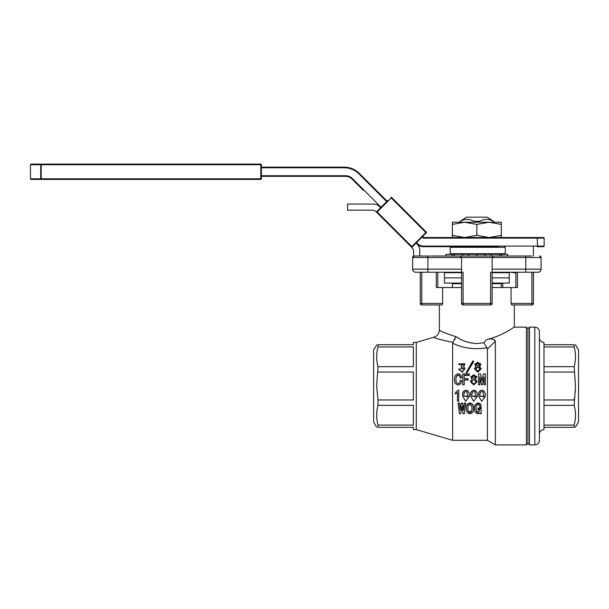 <?xml version="1.0" encoding="UTF-8"?>
<svg xmlns="http://www.w3.org/2000/svg" width="609" height="609" viewBox="0 0 609 609"><rect width="100%" height="100%" fill="white"/><g stroke="black" fill="none" stroke-linecap="round" stroke-linejoin="round"><path stroke-width="0.91" d="M452.989 283.086L452.38 283.703L461.553 283.703M500.705 283.086L501.314 283.703L492.141 283.703M501.314 287.524L501.314 283.703M452.38 287.524L452.38 283.703M492.141 272.687L509.269 272.687L509.269 277.887L492.141 277.887L509.269 277.887L509.269 283.086L492.141 283.086M461.553 283.086L444.425 283.086L444.425 272.687L461.553 272.687M461.553 277.887L444.425 277.887L461.553 277.887M489.08 222.224L452.38 222.224L452.38 224.409L464.614 222.224L476.847 224.409L489.08 222.224L501.314 222.224L501.314 224.409L489.08 222.224M501.314 237.518L501.314 224.409M501.314 235.325L489.08 237.518L476.847 235.325L476.847 224.409M476.847 235.325L464.614 237.518L452.38 235.325L452.38 224.409M452.38 235.325L452.38 237.518M507.723 256.016L507.723 254.334L445.971 254.334L445.971 256.016M501.664 256.016L501.664 254.334M499.449 256.016L499.449 254.334M491.174 256.016L491.174 254.334M485.122 256.016L485.122 254.334M476.847 256.016L476.847 254.334M468.572 256.016L468.572 254.334M462.52 256.016L462.52 254.334M454.245 256.016L454.245 254.334M452.03 256.016L452.03 254.334M31.059 179.396L41.191 179.396L31.059 179.396A0.609 0.609 0 0 1 30.45 178.787L30.45 164.719L31.059 164.103L260.766 164.103A0.609 0.609 0 0 1 261.375 164.719L261.375 178.787L260.766 178.787L260.766 164.719L41.191 164.719L41.191 178.787L260.766 178.787L260.766 179.396L41.191 179.396L41.191 178.787L40.696 178.787L40.696 164.719L30.45 164.719M426.33 232.927A0.609 0.609 0 0 1 426.285 232.973A0.609 0.609 0 0 0 426.467 232.539A0.609 0.609 0 0 1 426.46 232.6M413.618 256.115L413.618 251.761A6.12 6.12 0 0 0 411.821 247.437L376.781 212.396L377.215 211.962L412.255 247.003A0.609 0.609 0 0 1 411.395 247.003A0.609 0.609 0 0 0 412.255 247.003L426.467 232.539L426.285 232.973L391.244 197.933L377.215 211.962L376.781 211.529L387.91 200.399M376.781 211.529A0.609 0.609 0 0 0 376.781 212.396A0.609 0.609 0 0 1 376.781 211.529A0.609 0.609 0 0 0 376.781 212.396L376.347 211.962A6.12 6.12 0 0 0 372.023 210.174L347.556 210.174L347.556 204.053L373.294 204.053A9.173 9.173 0 0 1 378.821 205.903L380.617 207.692M384.568 220.184L402.739 238.347L384.568 220.184M543.525 237.518L537.153 237.518L543.525 237.518A0.609 0.609 0 0 1 544.141 238.127L423.217 238.127L422.174 237.084M261.375 167.163L344.252 167.163A21.414 21.414 0 0 1 359.394 173.436L387.134 201.176M363.345 190.366L352.002 179.031A9.173 9.173 0 0 0 345.516 176.336L261.375 176.336L345.516 176.336L345.516 175.727A9.79 9.79 0 0 1 352.436 178.597L381.074 207.235M416.548 242.709L417.416 243.57A8.564 8.564 0 0 0 423.468 246.082L544.141 246.082L543.525 246.691L537.153 246.691L537.541 246.082L537.153 237.518L494.409 237.518M423.384 235.873L422.608 236.65L423.468 237.518L537.153 237.518M459.285 237.518L423.468 237.518L423.217 238.127M498.04 246.691L423.468 246.691A9.173 9.173 0 0 1 416.982 244.003L416.122 243.143M417.416 243.57L416.982 244.003A9.173 9.173 0 0 0 423.468 246.691L457.382 246.691M421.786 256.016L419.73 256.016L419.73 250.497A9.173 9.173 0 0 0 417.462 244.445M391.678 197.499L426.285 232.105L391.678 197.499A0.609 0.609 0 0 0 390.811 197.499L391.678 197.499L391.244 197.933L390.811 197.499L391.678 197.499A0.609 0.609 0 0 0 391.244 197.316A0.609 0.609 0 0 1 391.678 197.499A0.609 0.609 0 0 0 390.811 197.499M40.696 164.719A0.609 0.495 90 0 1 41.191 164.103A0.609 0.495 -90 0 0 40.696 164.719L41.191 164.719L41.191 164.103L31.059 164.103M426.285 232.105A0.609 0.609 0 0 1 426.33 232.151A0.609 0.609 0 0 0 426.285 232.105A0.609 0.609 0 0 1 426.467 232.539A0.609 0.609 0 0 0 426.46 232.478A0.609 0.609 0 0 1 426.467 232.539A0.609 0.609 0 0 0 426.285 232.105L426.467 232.539L426.285 232.105L411.395 247.003A0.609 0.609 0 0 0 412.255 247.003M390.833 197.476A0.609 0.609 0 0 1 391.244 197.316A0.609 0.609 0 0 0 390.833 197.476M260.766 179.396A0.609 0.609 0 0 0 261.375 178.787A0.609 0.609 0 0 1 260.766 179.396M501.314 272.231L501.314 272.687M494.523 272.231L492.141 272.543M461.553 272.543L459.171 272.231M452.38 272.231L452.38 272.687M575.436 344.724L578.55 350.023L578.55 422.007L575.277 427.305M574.165 346.947L543.989 346.947L543.989 342.425L543.989 344.724L574.165 344.724C575.924 344.724 575.924 344.724 574.165 344.724C575.924 344.724 575.924 344.724 574.165 344.724L574.165 346.947C575.924 353.555 575.924 360.132 574.165 366.687L575.49 386.015L574.165 405.343L543.989 405.343L543.989 425.082L574.165 425.082C575.924 418.528 575.924 411.95 574.165 405.343M543.989 425.082L543.989 429.604C541.203 429.87 539.673 431.4 539.399 434.187M543.989 346.947L543.989 399.968L574.165 399.968M539.399 331.722L539.399 440.307C539.125 443.093 537.595 444.623 534.809 444.897L534.809 327.132C537.595 327.406 539.125 328.936 539.399 331.722M527.927 328.662L527.927 443.367L527.927 328.662L529.457 327.132L529.457 444.897L527.927 443.367L526.397 444.897L526.397 327.132L527.927 328.662M543.989 372.061L574.165 372.061M543.989 366.687L574.165 366.687M543.989 427.305L574.165 427.305L574.165 425.082M575.315 391.024L575.246 391.975M574.561 397.669L574.241 399.565M574.165 427.305C575.924 427.305 575.924 427.305 574.165 427.305M479.618 363.992C478.453 361.891 477.235 361.875 475.956 363.946C477.144 366.123 478.362 366.138 479.618 363.992L479.618 363.893M479.93 369.457C478.773 366.877 477.372 366.77 475.736 369.123L475.736 368.643C476.847 371.3 478.24 371.414 479.93 368.985C478.773 366.344 477.372 366.23 475.736 368.643L475.728 368.78M483.972 396.101L483.957 396.535L479.831 395.888M483.957 396.832L482.884 391.754C480.965 391.343 479.968 392.356 479.9 394.784L479.831 396.025L483.957 396.832L483.972 396.246M485.198 396.2C485.639 393.444 484.764 391.442 482.564 390.179C479.831 390.354 478.507 391.93 478.583 394.914L478.583 395.165C478.507 392.097 479.831 390.476 482.564 390.3C484.764 391.595 485.639 393.658 485.198 396.482L481.696 401.331L478.567 396.002M485.213 395.454L485.198 396.482M475.956 396.101L475.941 396.535L471.815 395.888M475.941 396.832L474.868 391.754C472.949 391.343 471.952 392.356 471.884 394.784L471.815 396.025L475.941 396.832L475.956 396.246M477.182 396.2C477.631 393.444 476.756 391.442 474.556 390.179C471.815 390.354 470.491 391.93 470.567 394.914L470.567 395.165C470.491 392.097 471.815 390.476 474.556 390.3C476.756 391.595 477.631 393.658 477.182 396.482L473.68 401.331L470.551 396.002M477.197 395.454L477.182 396.482M467.94 396.101L467.925 396.535L463.799 395.888M467.925 396.832L466.859 391.754C464.933 391.343 463.944 392.356 463.868 394.784L463.799 396.025L467.925 396.832L467.94 396.246M469.174 396.2C469.615 393.444 468.74 391.442 466.54 390.179C463.807 390.354 462.475 391.93 462.558 394.914L462.558 395.165C462.475 392.097 463.807 390.476 466.54 390.3C468.74 391.595 469.615 393.658 469.174 396.482L465.664 401.331L462.536 396.002M469.189 395.454L469.174 396.482M475.606 376.583C474.449 374.314 473.231 374.299 471.945 376.537C473.132 378.859 474.358 378.874 475.606 376.583L475.614 376.476M471.724 381.721L471.724 381.637C473.36 379.163 474.761 379.285 475.926 381.988M475.926 381.873C474.761 379.095 473.36 378.973 471.724 381.516L471.724 381.516C472.835 384.294 474.236 384.416 475.926 381.873L475.941 381.584M431.423 256.016L531.901 256.016M487.109 217.177L491.958 220.23L487.109 217.177L466.585 217.177L461.729 220.23L466.585 217.177M491.958 220.23L493.419 221.265C488.837 218.738 484.277 218.738 479.74 221.265L473.954 221.265C469.372 218.738 464.812 218.738 460.275 221.265L460.023 222.224M493.419 222.224L493.419 221.265M479.74 222.224L479.74 221.265M376.895 344.724L373.614 350.023L373.614 422.007L376.674 427.305M377.999 372.061L413.382 372.061L413.382 399.968L377.999 399.968L376.674 386.015L377.999 366.687C376.24 360.132 376.24 353.555 377.999 346.947L377.999 344.724C376.24 344.724 376.24 344.724 377.999 344.724C376.24 344.724 376.24 344.724 377.999 344.724L413.382 344.724L413.382 342.425L416.282 342.425L416.282 429.604L452.609 440.307L487.406 440.307L495.353 444.897L526.397 444.897M486.439 339.594L483.911 342.73L476.847 343.575L483.911 342.73L486.439 339.594C502.478 335.97 514.232 326.827 514.316 327.132C514.278 326.812 502.425 336.001 486.439 339.594C490.854 338.338 493.83 338.916 495.353 341.337L495.353 444.897M487.406 440.307L487.406 349.048L495.353 341.337L494.432 339.715M498.862 335.544L497.545 336.099M487.406 349.048L487.002 347.769C474.502 349.817 463.046 348.287 452.609 343.179L452.609 440.307M452.951 342.365C441.076 339.921 434.719 338.216 433.89 337.241C434.735 338.216 441.083 339.929 452.951 342.365L455.798 336.587C445.248 333.252 439.774 331.03 439.378 329.903C439.789 331.037 445.263 333.26 455.798 336.587C461.668 340.705 468.686 343.034 476.847 343.575M511.697 304.957L511.05 303.427L531.901 303.427L531.901 272.231L533.431 272.231L533.431 303.427A1.53 1.53 0 0 1 531.901 304.957L511.697 304.957M492.141 287.524L511.05 287.524L511.05 303.427M377.999 366.687L413.382 366.687L413.382 346.947L377.999 346.947M475.629 366.412L474.792 363.908L480.897 363.771L479.275 366.215L481.217 368.727L477.791 371.916L474.449 368.704L477.791 372.305L481.217 368.727M480.897 363.771L479.869 366.435M473.513 361.83L466.875 372.914L466.25 372.548L472.889 360.802L473.513 361.83M463.738 368.97L461.18 367.166L461.18 366.641L463.754 368.742L458.615 369.077L462.064 372.274L465.07 368.658L462.064 371.886L458.615 369.077M463.601 364.258L458.737 364.555L458.737 363.946L464.918 363.763L463.373 366.215L465.07 368.658M464.918 363.763L463.837 366.451M461.371 377.968L461.371 377.466L459.993 377.747C460.145 376.202 459.567 375.273 458.234 374.954C456.461 375.707 455.738 377.23 456.042 379.529C455.768 381.66 456.476 383.053 458.174 383.7C459.589 383.221 460.198 382.132 459.993 380.427L461.432 380.579C461.546 383.076 460.457 384.538 458.174 384.957C455.562 384.416 454.352 382.711 454.542 379.833L454.542 379.658C454.253 376.476 455.486 374.512 458.234 373.759C460.419 374.086 461.462 375.418 461.371 377.747L459.993 377.968C460.145 376.469 459.567 375.57 458.234 375.258C456.461 375.989 455.738 377.473 456.042 379.712M468.062 379.849L464.187 379.849L464.187 384.797L462.741 384.827L462.741 373.888L469.318 373.888L469.318 375.38L464.187 375.38L464.187 378.638L468.062 378.638L468.062 380.024L464.187 380.024M471.906 378.981L470.787 376.491L476.885 376.347L475.264 378.958L477.205 381.599L473.787 384.926L470.445 381.706L473.787 384.957L477.205 381.599M476.885 376.347L475.492 379.034M483.965 376.979L482.465 384.827L481.46 384.797L479.839 376.979L479.839 384.797L478.583 384.827L478.583 373.888L480.524 373.888L481.902 381.067L483.401 373.888L485.343 373.888L485.343 384.797L484.094 384.827L484.094 376.979L482.465 384.827L481.46 384.827L479.839 377.23M457.983 390.163L455.418 392.653L457.983 390.163L458.737 390.163L458.737 401.164L457.488 401.164L457.488 392.455L457.488 400.745M458.052 403.097L459.43 403.097L460.115 409.423L461.18 403.097L462.558 403.097L463.495 409.423L464.309 403.097L465.687 403.097L464.309 413.732L463.061 413.732L461.934 406.302L460.678 413.732L459.43 413.732L458.052 403.097M466.441 408.06C466.113 405.282 467.278 403.584 469.942 402.975C472.576 403.584 473.726 405.274 473.391 408.06L473.391 408.677C473.726 411.501 472.576 413.184 469.942 413.732C467.278 413.168 466.113 411.486 466.441 408.677L466.441 408.06M478.149 412.658L479.9 409.788L477.958 409.788L477.958 408.677L481.148 408.677L481.148 413.732L480.082 413.732L479.9 412.94L477.958 413.732C475.492 413.176 474.365 411.608 474.578 409.027L474.578 408.403C474.244 405.548 475.416 403.744 478.08 402.975C480.166 403.287 481.186 404.483 481.148 406.561L481.148 407.139L479.77 407.139C479.915 405.754 479.352 404.909 478.08 404.612C476.405 405.404 475.736 406.835 476.078 408.913C475.804 410.793 476.497 412.042 478.149 412.658L479.9 409.758M476.078 408.289C475.804 410.116 476.497 411.334 478.149 411.928M477.958 408.677L477.958 408.06L481.148 408.06L481.148 408.677M531.901 272.231L492.141 272.231L492.141 269.17L541.081 269.17L541.081 257.546A1.53 1.53 0 0 0 541.081 257.485M539.612 256.024A1.53 1.53 0 0 0 539.551 256.016L541.081 257.546L461.553 257.546L460.023 256.016L461.553 257.546L427.906 257.546L427.906 272.231L463.084 272.231L463.084 303.427L490.61 303.427L490.61 272.231L492.141 272.231L492.141 303.427A1.53 1.53 0 0 1 490.61 304.957L463.084 304.957A1.53 1.53 0 0 1 461.553 303.427L461.553 272.231L415.673 272.231L421.786 272.231L421.786 303.427L442.644 303.427L441.997 304.957L421.786 304.957L439.378 304.957L439.378 329.903C439.165 333.557 437.338 336.001 433.89 337.241L416.282 342.425M420.263 303.427L421.786 303.427L421.786 304.957A1.53 1.53 0 0 1 420.263 303.427L420.263 272.231M430.342 256.016L414.143 256.016L412.613 257.546L412.613 269.17A3.06 3.06 0 0 0 415.673 272.231A3.06 3.06 0 0 1 412.613 269.17L461.553 269.17L461.553 272.231M461.553 257.546L461.553 269.17M492.141 257.546L493.671 256.016L492.141 257.546L492.141 269.17M533.431 272.231L538.021 272.231A3.06 3.06 0 0 0 541.081 269.17A3.06 3.06 0 0 1 538.021 272.231L492.141 272.231M436.295 272.231L436.295 287.524L461.553 287.524M511.05 287.524L517.399 287.524L517.399 272.231M416.282 429.604L413.382 429.604L413.382 427.305L377.999 427.305L377.999 425.082L413.382 425.082L413.382 405.343L377.999 405.343L377.999 399.968M377.999 425.082C376.24 418.528 376.24 411.95 377.999 405.343M377.999 427.305C376.24 427.305 376.24 427.305 377.999 427.305C376.24 427.305 376.24 427.305 377.999 427.305M442.644 287.524L442.644 303.427M470.947 342.989L465.482 341.428M458.585 338.216L455.798 336.587M526.397 327.132L514.316 327.132L514.316 304.957L531.901 304.957A1.53 1.53 0 0 0 533.431 303.427L531.901 303.427L531.901 304.957M455.106 338.848L454.679 339.792M483.911 342.73L487.002 347.769M461.432 380.427C461.546 382.992 460.457 384.492 458.174 384.926C455.562 384.37 454.352 382.612 454.542 379.658M469.318 375.083L464.187 375.083L464.187 378.638M464.187 384.797L462.741 384.827M470.445 381.584L472.074 378.889L470.787 376.491M471.945 376.796C473.231 374.626 474.449 374.634 475.606 376.842M479.839 384.797L478.583 384.827M485.343 384.797L484.094 384.797M457.983 390.278L458.737 390.278M455.418 392.843L455.418 394.053L457.488 392.455M459.864 364.73L459.864 364.129L463.624 363.961L461.18 365.857L461.18 366.641M459.864 364.129L458.737 363.946M473.513 361.145L466.875 372.541L466.25 372.168M474.449 368.704L476.078 366.154L474.792 363.908M475.956 364.555C477.235 362.538 478.453 362.545 479.618 364.593M458.052 403.577L459.43 403.577L459.43 403.097M459.43 403.577L460.115 409.423M460.115 410.078L460.237 409.423M460.237 410.078L461.18 403.097M461.18 403.577L462.558 403.577L462.558 403.097M462.558 403.577L463.495 409.423M463.495 410.078L463.624 409.423M463.624 410.078L464.309 403.097M464.309 403.577L465.687 403.577M466.441 408.677C466.113 405.822 467.278 404.079 469.942 403.455L469.942 402.975M469.942 403.455C472.576 404.071 473.718 405.815 473.391 408.677M467.94 408.677C467.605 410.664 468.275 411.996 469.942 412.658C471.579 411.981 472.226 410.649 471.884 408.677C472.226 406.69 471.579 405.335 469.942 404.612C468.275 405.32 467.605 406.675 467.94 408.677M467.94 408.06C467.605 409.986 468.275 411.281 469.942 411.928L469.942 412.658M469.942 411.928C471.579 411.265 472.226 409.979 471.884 408.06M474.578 409.027C474.244 406.096 475.416 404.239 478.08 403.455L478.08 402.975M478.08 403.455C480.166 403.775 481.186 405 481.148 407.139M473.954 222.224L473.954 221.265M460.275 222.224L460.275 221.265M460.023 221.265L461.729 220.23M525.788 272.231L525.788 256.016L522.263 256.016M541.081 257.546L539.551 256.016A1.53 1.53 0 0 1 541.081 257.546M412.613 257.546A1.53 1.53 0 0 1 414.143 256.016A1.53 1.53 0 0 0 412.613 257.546L427.906 257.546L427.906 256.016M502.798 283.086L502.798 287.524M506.132 272.687L510.441 272.231L515.869 272.939M502.798 272.231L502.798 272.687M450.18 247.3L450.18 253.725L505.242 253.725L505.242 247.3L450.18 247.3L450.797 246.691M261.375 175.727L345.516 175.727M386.7 201.609L358.96 173.869A20.797 20.797 0 0 0 344.252 167.772L261.375 167.772M344.252 167.772L344.252 167.163A21.414 21.414 0 0 1 359.394 173.436L358.96 173.869M352.436 178.597L352.002 179.031A9.173 9.173 0 0 0 345.516 176.336M30.45 178.787L40.696 178.787A0.609 0.495 90 0 0 41.191 179.396M423.468 246.691L423.468 246.082M261.375 164.719A0.609 0.609 0 0 0 260.766 164.103L260.766 164.719L261.375 164.719M543.989 399.968L543.989 405.343M461.553 303.427L463.084 303.427L463.084 304.957M490.61 303.427L492.141 303.427A1.53 1.53 0 0 1 490.61 304.957L490.61 303.427M505.242 247.3L504.625 246.691M505.242 253.725L504.625 254.334M450.18 253.725L450.797 254.334M544.141 246.082L544.141 238.127M529.457 327.132L534.809 327.132M529.457 444.897L534.809 444.897M543.989 342.425C541.203 342.159 539.673 340.629 539.399 337.843M493.671 221.265L493.671 222.224M515.869 287.524L515.869 272.231M437.825 287.524L437.825 272.231M533.385 256.016L533.385 246.691"/></g></svg>
